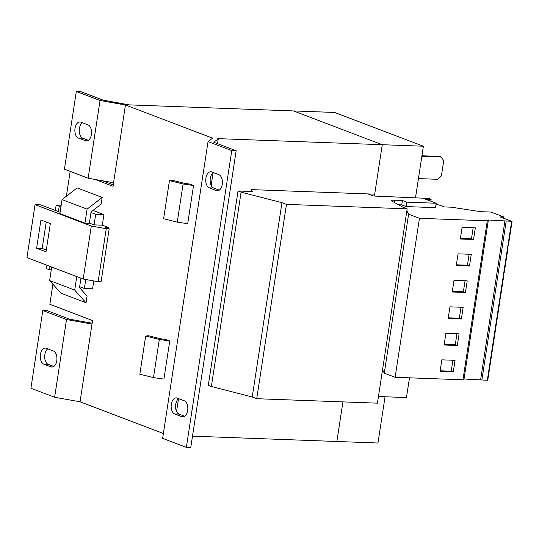 <?xml version="1.0" encoding="UTF-8"?>
<svg xmlns="http://www.w3.org/2000/svg" width="539" height="539" viewBox="0 0 539 539"><rect width="100%" height="100%" fill="white"/><g stroke="black" fill="none" stroke-linecap="round" stroke-linejoin="round"><path stroke-width="0.81" d="M82.379 122.737A8.146 4.757 -87.9 0 0 79.415 128.511A8.146 4.757 -87.9 0 0 82.804 138.213L88.409 140.342M75.009 128.349A8.146 4.757 92.1 0 1 79.913 121.962A8.146 4.757 92.1 0 1 80.83 122.151L87.985 124.873A8.146 4.757 92.1 0 1 91.468 133.787A8.146 4.757 92.1 0 1 86.469 140.962A8.146 4.757 92.1 0 1 85.553 140.773L78.398 138.045A8.146 4.757 92.1 0 1 75.009 128.349M47.782 348.854A8.146 4.757 -87.9 0 0 44.818 354.628A8.146 4.757 -87.9 0 0 48.2 364.33L53.806 366.459M40.412 354.467A8.146 4.757 92.1 0 1 45.31 348.079A8.146 4.757 92.1 0 1 46.226 348.268L53.388 350.99A8.146 4.757 92.1 0 1 56.871 359.904A8.146 4.757 92.1 0 1 51.872 367.079A8.146 4.757 92.1 0 1 50.956 366.891L43.794 364.162A8.146 4.757 92.1 0 1 40.412 354.467M213.276 172.541A8.146 4.757 -87.9 0 0 210.311 178.308A8.146 4.757 -87.9 0 0 213.7 188.01L219.306 190.146M205.905 178.146A8.146 4.757 92.1 0 1 210.81 171.759A8.146 4.757 92.1 0 1 211.726 171.948L218.881 174.67A8.146 4.757 92.1 0 1 222.364 183.59A8.146 4.757 92.1 0 1 217.365 190.759A8.146 4.757 92.1 0 1 216.449 190.57L209.294 187.848A8.146 4.757 92.1 0 1 205.905 178.146M178.678 398.658A8.146 4.757 -87.9 0 0 175.714 404.425A8.146 4.757 -87.9 0 0 179.096 414.127L184.702 416.263M171.308 404.263A8.146 4.757 92.1 0 1 176.206 397.876A8.146 4.757 92.1 0 1 177.122 398.065L184.284 400.787A8.146 4.757 92.1 0 1 187.767 409.707A8.146 4.757 92.1 0 1 182.768 416.876A8.146 4.757 92.1 0 1 181.852 416.687L174.69 413.965A8.146 4.757 92.1 0 1 171.308 404.263M449.95 306.839L463.163 307.324L461.377 318.987L448.165 318.495L449.95 306.839M436.011 204.436L439.083 204.982L444.197 206.922L451.379 207.192L480.545 211.672L490.827 212.056L503.446 216.86L500.098 216.894L511.646 221.286L487.317 380.278L464.032 378.998L462.961 379.8L395.121 377.293L419.45 218.308L408.609 214.178L406.884 210.661M462.961 379.8L487.29 220.815L419.45 218.308M457.321 345.486L444.109 344.994L445.894 333.338L459.107 333.823L457.321 345.486L455.28 344.704L444.217 344.293M455.051 360.321L453.272 371.984L440.053 371.492L441.839 359.836L455.051 360.321M367.942 193.919L373.419 196.007L428.876 198.44L431.126 199.295L425.251 199.08L436.192 203.243L435.519 207.656L406.15 206.572L406.824 202.159L402.424 200.481L394.615 200.198A7.236 1.139 8.7 0 0 391.55 200.656A7.236 1.139 8.7 0 0 392.055 201.188L403.071 207.286L407.167 208.842L286.465 204.382L281.964 202.671L241.101 192.167L238.036 191.001L252.717 191.547L251.154 190.947M436.192 203.243L406.824 202.159M406.15 206.572L401.75 204.901L402.424 200.481M401.75 204.901L398.55 204.78M407.167 208.842L377.428 403.165L256.726 398.705L252.232 396.994L281.964 202.671M256.726 398.705L286.465 204.382M252.232 396.994L211.369 386.49L241.101 192.167M211.369 386.49L208.297 385.324L238.036 191.001M430.829 201.202L431.126 199.295M378.445 396.529L406.453 397.56L409.478 377.826M418.432 178.591L437.924 179.312L441.401 175.889L443.725 160.696L441.326 157.058L439.696 156.431L421.929 155.778M421.842 156.337L441.326 157.058M415.495 197.8L423.391 146.224L334.625 112.456L129.05 104.862L103.178 100.16L80.729 91.623L76.329 91.462L64.431 169.185L88.147 178.214L113.641 182.761L113.102 186.299L95.093 179.447M385.048 396.771L377.974 443.004L336.855 441.488L342.919 401.885L336.862 441.488M423.391 146.224L382.272 144.708L374.416 196.041M251.073 191.486L251.356 189.613L374.699 194.168L382.272 144.708L293.506 110.933L382.272 144.708L217.81 138.631L218.275 138.806L217.527 143.67M192.497 436.152L336.855 441.488M102.565 180.774L113.318 184.87M93.779 280.927L92.573 288.783L84.353 288.48L79.651 286.694M93.011 210.432L103.926 214.589L102.309 225.187L108.44 227.519L108.299 228.475M193.548 185.497L189.883 184.102L184.547 183.334L172.278 180.282L169.455 180.599L183.092 183.988L177.257 222.149L187.707 223.658L193.548 185.497L183.092 183.988M74.699 290.103L49.649 280.57L60.995 293.236L86.051 302.77L74.699 290.103L76.767 276.595M80.951 278.191L79.509 287.644L87.075 296.093L86.051 302.77M52.91 284.208L49.837 304.299L92.553 320.557L80.035 401.784L163.384 433.491M76.329 91.462L100.045 100.483L125.452 105.004L212.595 138.159L208.054 141.575L162.637 438.355L186.353 447.377L190.759 447.538L236.17 150.758L213.727 142.222L218.275 138.806M125.452 105.004L113.554 182.734M70.178 171.375L66.371 196.25M84.946 223.126L59.896 213.592L62.032 199.612L77.117 187.916L102.167 197.449L101.15 204.126L91.091 211.921L89.353 223.287L84.946 223.126L87.089 209.145L102.167 197.449M169.758 340.958L166.1 339.563L160.757 338.788L148.494 335.736L145.665 336.053L159.308 339.449L169.758 340.958L163.923 379.112L153.467 377.603L159.308 339.449M100.045 100.483L88.147 178.214M213.094 172.675L211.153 185.322M178.49 398.799L176.556 411.439M91.933 324.054L66.519 319.533L42.81 310.511L47.21 310.673L69.659 319.216L92.149 323.218M42.81 310.511L30.912 388.242L54.628 397.263L80.035 401.784M66.519 319.533L54.628 397.263M208.054 141.575L231.763 150.597L186.353 447.377M231.763 150.597L236.17 150.758M50.019 266.421L49.5 269.81L46.435 268.644L46.954 265.255M55.335 210.446L56.164 205.049L61.176 205.238M62.032 199.612L87.089 209.145M49.649 280.57L51.71 267.061M169.455 180.599L163.613 218.753L177.257 222.149M153.467 377.603L139.83 374.207L145.665 336.053M56.164 205.049L59.229 206.215L61.015 206.282M59.229 206.215L58.407 211.611M49.5 269.81L51.279 269.877M60.099 212.258L40.641 204.854L35.062 204.645L91.307 226.043L106.25 228.704L109.188 228.812L105.503 227.411L108.44 227.519M91.003 212.494L95.706 214.286L94.082 224.884L102.309 225.187M94.082 224.884L89.386 223.092M35.062 204.645L26.95 257.642L83.195 279.04L98.138 281.702L101.076 281.809L109.188 228.812M46.239 221.987L42.197 248.439L46.3 250.002M50.349 223.55L40.937 219.973L36.612 248.236L46.024 251.814L50.349 223.55M91.307 226.043L83.195 279.04M106.25 228.704L98.138 281.702M85.728 279.492L84.353 288.48M95.706 214.286L103.926 214.589M395.121 377.293L384.28 373.17L382.555 369.646M511.646 221.286L488.361 220.006L487.29 220.815M481.866 380.076L506.195 221.084M480.647 379.611L504.976 220.619M464.032 378.998L488.361 220.006M384.28 373.17L408.609 214.178M465.433 292.488L467.219 280.826L454 280.341L452.221 291.997L465.433 292.488L463.385 291.707L465.063 280.745M469.489 265.99L471.275 254.327L458.056 253.842L456.27 265.498L469.489 265.99L467.441 265.208L469.119 254.253M503.258 218.093L503.446 216.86M460.326 238.999L473.545 239.491L475.331 227.829L462.112 227.343L460.326 238.999M507.879 245.872L508.317 245.885L512.05 221.509L511.632 221.347M512.05 221.509L511.612 221.489M499.774 298.869L500.212 298.882L503.938 274.506L503.527 274.344M503.938 274.506L503.5 274.486M503.83 272.37L504.261 272.384L507.994 248.007L507.576 247.846M507.994 248.007L507.556 247.987M495.718 325.367L496.156 325.381L499.889 301.005L499.471 300.843M499.889 301.005L499.451 300.984M487.606 378.365L488.044 378.378L491.777 354.002L491.359 353.84M491.777 354.002L491.339 353.982M491.662 351.866L492.1 351.879L495.833 327.503L495.415 327.341M495.833 327.503L495.395 327.483M460.434 238.305L471.497 238.71L473.545 239.491M471.497 238.71L473.175 227.754M456.378 264.804L467.441 265.208M452.322 291.303L463.385 291.707M456.957 333.742L455.28 344.704M461.013 307.243L459.336 318.205L448.273 317.801M459.336 318.205L461.377 318.987M452.901 360.241L451.224 371.203L453.272 371.984M451.224 371.203L440.161 370.792M42.197 248.439L36.612 248.236M394.272 202.415L394.615 200.198M174.69 413.965L179.096 414.127M181.852 416.687L183.691 416.755M209.294 187.848L213.7 188.01M216.449 190.57L218.295 190.638M43.794 364.162L48.2 364.33M50.956 366.891L52.795 366.958M78.398 138.045L82.804 138.213M85.553 140.773L87.399 140.841"/></g></svg>
